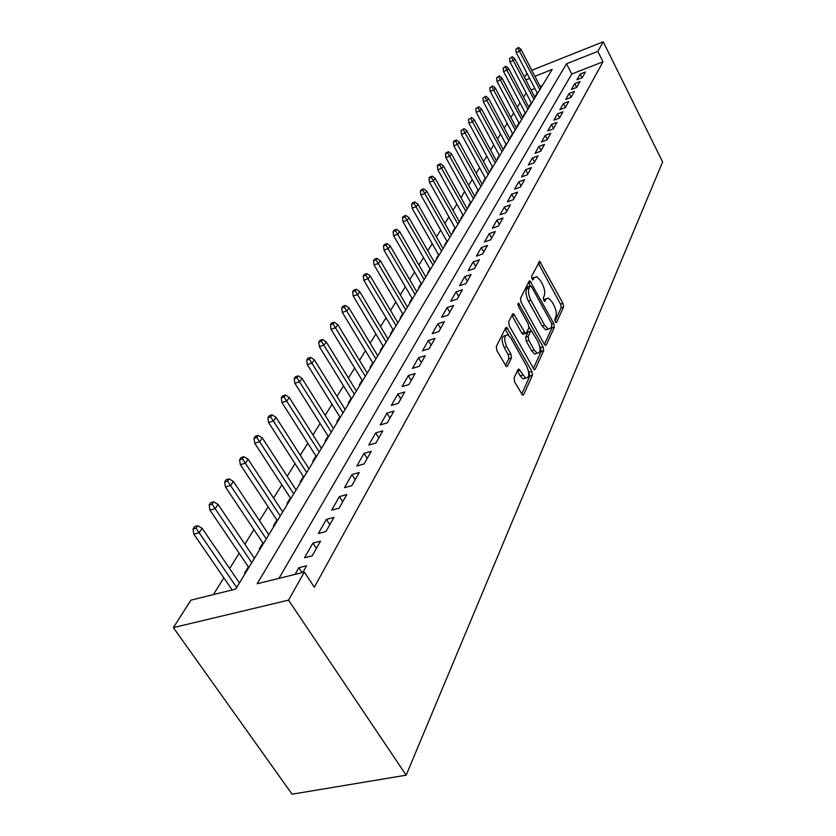 <?xml version="1.0" encoding="UTF-8"?>
<svg xmlns="http://www.w3.org/2000/svg" width="836" height="836" viewBox="0 0 836 836"><rect width="100%" height="100%" fill="white"/><g stroke="black" fill="none" stroke-linecap="round" stroke-linejoin="round"><path stroke-width="1.25" d="M555.25 321.818L556.577 322.382L563.558 307.073L562.994 303.405L539.68 261.281L531.508 276.444L532.731 279.955L534.256 277.751L536.712 276.601L540.516 280.624L542.386 284.083C544.685 288.796 545.281 292.767 544.194 295.975L543.243 297.95L544.445 301.43L545.939 299.183L548.426 298.003L552.094 301.911L553.944 305.318C556.212 309.989 556.818 313.949 555.762 317.199L554.843 319.206L555.25 321.818M514.067 377.882L514.642 381.937L522.563 395.167L523.608 394.717L532.448 375.312L531.874 371.351L506.71 327.304L505.749 327.702L496.302 346.522L496.866 350.587L506.407 366.628L507.452 366.199L511.423 357.954L510.859 353.941L506.752 346.647C503.732 339.155 504.087 335.215 507.807 334.839L510.942 338.141L526.774 366.356C529.773 373.891 529.397 377.82 525.656 378.154L518.978 369.146L517.975 369.575L514.067 377.882M304.335 572.096L288.524 600.143L406.16 775.181L662.635 161.954L603.226 41.8L597.824 51.383L566.536 63.766L257.164 583.768L304.335 572.096L314.336 587.217L602.996 61.791L597.824 51.383M544.299 344.213L545.406 345.393L546.274 344.986L554.352 327.263L553.787 323.522L529.919 280.812L529.125 281.178L520.514 298.327L521.068 302.172L544.299 344.213M543.651 350.744L535.197 369.282L534.246 369.711L509.249 325.821L508.685 321.86L512.583 314.096L513.492 313.709L525.468 333.501L526.366 333.104L528.833 327.973L528.268 324.096L518.33 306.164L518.539 303.186L543.076 346.898L543.651 350.744L541.122 351.507L533.253 368.697M248.365 566.839L244.676 572.89L245.732 572.618M262.891 543.024L259.317 548.876L260.362 548.604M276.883 520.076L273.424 525.74L274.448 525.468M290.374 497.942L287.02 503.45L288.033 503.167M303.384 476.604L300.134 481.933L301.138 481.651M315.945 455.996L312.789 461.179L313.782 460.887M328.088 436.099L325.016 441.126L325.998 440.833M339.813 416.861L336.835 421.741L337.796 421.459M351.151 398.26L348.257 403.004L349.208 402.712M362.124 380.255L359.313 384.873L360.253 384.591M372.751 362.834L370.014 367.328L370.944 367.035M383.045 345.958L380.37 350.336L381.289 350.044M393.014 329.593L390.412 333.867L391.321 333.564M402.68 313.74L400.151 317.899L401.05 317.596M412.064 298.358L409.588 302.413L410.476 302.11M421.166 283.425L418.752 287.385L419.63 287.082M429.997 268.931L427.645 272.797L428.513 272.494M438.586 254.855L436.287 258.627L437.144 258.324M446.926 241.176L444.679 244.854L445.525 244.561M455.035 227.883L452.84 231.467L453.676 231.175M462.914 214.946L460.772 218.457L461.608 218.165M470.584 202.364L468.494 205.802L469.31 205.499M478.056 190.117L476.008 193.482L476.813 193.189M485.319 178.204L483.323 181.485L484.117 181.193M492.404 166.594L490.439 169.802L491.234 169.509M499.301 155.277L497.378 158.422L498.162 158.129M506.02 144.252L504.139 147.335L504.913 147.042M512.572 133.509L510.733 136.529L511.496 136.237M518.957 123.028L517.16 125.985L517.912 125.693M525.196 112.797L523.43 115.702L524.182 115.41M531.278 102.828L529.543 105.67L530.285 105.378M582.18 77.706L585.419 71.98L580.194 74.028L576.924 79.754L582.18 77.706M576.694 87.435L580.006 81.562L574.729 83.621L571.385 89.483L576.694 87.435M571.061 97.404L574.457 91.385L569.128 93.444L565.69 99.463L571.061 97.404M565.293 107.625L568.773 101.459L563.38 103.528L559.869 109.694L565.293 107.625M559.378 118.106L562.942 111.784L557.497 113.853L553.892 120.185L559.378 118.106M553.307 128.859L556.964 122.369L551.457 124.449L547.758 130.938L553.307 128.859M547.068 139.894L550.83 133.237L545.26 135.327L541.467 141.984L547.068 139.894M540.673 151.222L544.529 144.388L538.907 146.478L535.009 153.322L540.673 151.222M534.11 162.853L538.07 155.841L532.375 157.941L528.373 164.953L534.11 162.853M527.359 174.808L531.424 167.597L525.666 169.698L521.559 176.918L527.359 174.808M520.42 187.086L524.6 179.677L518.78 181.788L514.558 189.197L520.42 187.086M513.294 199.72L517.588 192.102L511.705 194.213L507.358 201.831L513.294 199.72M505.958 212.71L510.378 204.872L504.421 206.983L499.959 214.821L505.958 212.71M498.413 226.065L502.969 218.008L496.939 220.129L492.341 228.186L498.413 226.065M490.648 239.827L495.33 231.52L489.238 233.641L484.504 241.949L490.648 239.827M482.644 253.987L487.472 245.439L481.306 247.56L476.436 256.109L482.644 253.987M474.409 268.575L479.383 259.777L473.134 261.898L468.118 270.707L474.409 268.575M465.913 283.613L471.044 274.542L464.722 276.664L459.549 285.745L465.913 283.613M457.156 299.121L462.444 289.768L456.048 291.889L450.708 301.253L457.156 299.121M448.127 315.12L453.582 305.464L447.103 307.585L441.596 317.241L448.127 315.12M438.806 331.631L444.428 321.661L437.876 323.783L432.191 333.752L438.806 331.631M429.171 348.685L434.992 338.392L428.345 340.503L422.483 350.796L429.171 348.685M419.223 366.304L425.231 355.666L418.502 357.777L412.441 368.404L419.223 366.304M408.94 384.518L415.158 373.514L408.334 375.615L402.074 386.608L408.94 384.518M398.302 403.36L404.728 391.979L397.821 394.07L391.342 405.439L398.302 403.36M387.298 422.849L393.944 411.072L386.943 413.151L380.234 424.918L387.298 422.849M375.897 443.038L382.784 430.843L375.688 432.912L368.739 445.097L375.897 443.038M364.088 463.959L371.226 451.325L364.026 453.373L356.826 465.997L364.088 463.959M351.831 485.653L359.24 472.549L351.946 474.576L344.484 487.67L351.831 485.653M339.123 508.163L346.804 494.557L339.416 496.574L331.673 510.159L339.123 508.163M325.925 531.539L333.909 517.411L326.406 519.396L318.37 533.504L325.925 531.539M312.215 555.815L320.512 541.132L312.904 543.097L304.544 557.758L312.215 555.815M602.996 61.791L571.74 74.038L278.942 578.376M302.82 572.472L306.582 565.794L298.87 567.728L295.066 574.384M526.157 92.995L523.566 97.154M519.992 102.88L517.296 107.207M513.68 113.006L510.869 117.51M507.201 123.394L504.286 128.075M500.565 134.042L497.524 138.922M493.752 144.962L490.586 150.041M486.771 156.165L483.469 161.463M479.592 167.67L476.154 173.188M472.225 179.489L468.641 185.237M464.659 191.622L460.929 197.62M456.884 204.089L452.987 210.338M448.901 216.911L444.836 223.421M440.676 230.088L436.444 236.891M432.222 243.652L427.802 250.737M423.518 257.613L418.909 265.002M414.562 271.982L409.745 279.705M405.324 286.79L400.308 294.847M395.815 302.047L390.569 310.459M386.013 317.774L380.526 326.562M375.897 333.992L370.17 343.178M365.447 350.744L359.47 360.337M354.673 368.028L348.413 378.06M343.533 385.887L336.992 396.379M332.028 404.352L325.183 415.335M320.125 423.444L312.957 434.939M307.805 443.195L300.302 455.233M295.056 463.656L287.187 476.269M281.836 484.849L273.591 498.078M268.137 506.815L259.484 520.692M253.925 529.606L244.844 544.173M239.18 553.265L229.639 568.564M223.849 577.843L213.41 594.595M542.365 85.554L540.129 86.432M534.841 88.501L531.059 89.985M537.214 93.089L535.521 95.868L536.252 95.586M534.894 76.306L552.157 69.461L235.71 589.077L190.88 600.175L173.365 627.617L292.077 794.2L406.16 775.181M524.475 77.309L526.993 73.359M173.365 627.617L288.524 600.143M603.226 41.8L531.78 70.266M529.606 78.396L525.823 79.901M571.74 74.038L566.536 63.766M580.194 74.028L582.075 77.748M574.729 83.621L576.662 87.446M569.128 93.444L571.103 97.331M563.38 103.528L565.397 107.447M557.497 113.853L559.535 117.813M551.457 124.449L553.526 128.451M545.26 135.327L547.371 139.361M538.907 146.478L541.049 150.564M532.375 157.941L534.559 162.059M525.666 169.698L527.882 173.867M518.78 181.788L521.037 186M511.705 194.213L513.994 198.466M504.421 206.983L506.762 211.289M496.939 220.129L499.311 224.466M489.238 233.641L491.652 238.041M481.306 247.56L483.772 252.002M473.134 261.898L475.642 266.381M464.722 276.664L467.282 281.199M456.048 291.889L458.661 296.477M447.103 307.585L449.768 312.225M437.876 323.783L440.593 328.475M428.345 340.503L431.115 345.247M418.502 357.777L421.334 362.573M408.334 375.615L411.228 380.474M397.821 394.07L400.778 398.981M386.943 413.151L389.973 418.125M375.688 432.912L378.781 437.939M364.026 453.373L367.192 458.462M351.946 474.576L355.185 479.728M339.416 496.574L342.729 501.778M326.406 519.396L329.812 524.663M312.904 543.097L316.395 548.426M298.87 567.728L302.12 572.639M546.221 298.703L543.473 299.978L545.939 299.183M534.507 277.322L531.78 278.566L534.256 277.751M554.989 321.233L561.123 307.836L560.559 304.179L538.238 263.037M530.254 285.849L528.436 282.558M544.393 344.369L551.875 328.036L551.467 323.072L531.518 286.644L530.129 286.016L529.083 288.106C527.934 291.367 528.54 295.411 530.891 300.228L544.644 325.267L548.228 329.102L550.882 327.848L551.865 325.706M530.181 285.922L527.631 286.832L530.129 286.016M548.144 329.07L545.73 329.875L542.146 326.05L528.383 301.033C526.032 296.216 525.426 292.182 526.586 288.922L527.631 286.832M523.733 334.034L522.908 334.295L521.769 333.073L511.914 315.433M529.021 326.866L531.205 330.805M539.711 346.146L540.547 347.661L543.076 346.898M534.214 350.085L537.182 353.252C540.673 352.844 540.965 349.03 538.07 341.799L531.539 330.857L530.651 331.255L528.206 336.396L528.77 340.294L534.214 350.085L531.665 350.859L534.632 354.015L536.827 353.356M530.735 331.098L528.112 332.038L530.651 331.255M531.665 350.859L526.22 341.078L525.656 337.18L528.112 332.038M541.122 351.507L540.547 347.661M525.489 378.206L523.064 378.917L520.138 375.792L517.359 370.881M505.425 335.581L505.216 335.644C501.485 336.03 501.13 339.959 504.139 347.452L506.752 346.647M505.446 365.698L508.821 358.748L508.257 354.725L504.139 347.452M508.654 335.33L505.09 329.018M521.58 394.174L529.878 376.075L528.373 370.463M518.55 47.412L515.885 49.167L518.55 47.412L521.006 49.418L519.908 51.08L516.22 52.574L537.475 93.58M517.933 48.331L539.857 89.661M521.006 49.418L540.913 87.937M516.22 52.574L515.885 49.167M512.322 56.691L509.615 58.478L512.322 56.691L514.819 58.719L513.691 60.422L509.96 61.927L531.539 103.33M511.684 57.632L533.943 99.379M514.819 58.719L535.019 97.613M509.96 61.927L509.615 58.478M505.937 66.211L503.199 68.019L505.937 66.211L508.466 68.249L507.316 69.994L503.554 71.499L525.457 113.309M505.289 67.173L527.882 109.328M508.466 68.249L528.989 107.52M503.554 71.499L503.199 68.019M499.395 75.961L496.615 77.8L499.395 75.961L501.966 78.02L500.774 79.807L496.981 81.322L519.229 123.54M498.726 76.954L521.674 119.527M501.966 78.02L522.803 117.677M496.981 81.322L496.615 77.8M492.686 85.962L489.865 87.822L492.686 85.962L495.299 88.031L494.076 89.87L490.241 91.385L512.844 134.021M491.996 86.975L515.3 129.988M495.299 88.031L516.46 128.086M490.241 91.385L489.865 87.822M485.8 96.224L482.947 98.115L485.8 96.224L488.454 98.314L487.2 100.184L483.323 101.72L506.292 144.774M485.099 97.258L508.769 140.709M488.454 98.314L509.96 138.755M483.323 101.72L482.947 98.115M478.735 106.747L475.841 108.67L478.735 106.747L481.431 108.847L480.146 110.78L476.227 112.317L499.583 155.809M478.025 107.813L502.07 151.713M481.431 108.847L503.293 149.707M476.227 112.317L475.841 108.67M471.494 117.542L468.557 119.496L471.494 117.542L474.231 119.673L472.915 121.648L468.954 123.185L492.686 167.116M470.752 118.639L495.205 162.999M474.231 119.673L496.448 160.94M468.954 123.185L468.557 119.496M464.053 128.639L461.075 130.625L464.053 128.639L466.833 130.782L465.485 132.809L461.472 134.356L485.611 178.737M463.301 129.758L488.151 174.578M466.833 130.782L489.426 172.467M461.472 134.356L461.075 130.625M456.404 140.03L454.157 140.887L453.384 142.047L455.63 141.179L456.404 140.03L459.236 142.183L457.846 144.273L453.802 145.819L478.349 190.66M455.63 141.179L480.899 186.48M459.236 142.183L482.215 184.307M453.802 145.819L453.384 142.047M448.556 151.734L446.288 152.601L445.483 153.782L447.762 152.915L448.556 151.734L451.43 153.908L449.998 156.05L445.912 157.607L470.887 202.918M447.762 152.915L473.458 198.696M451.43 153.908L474.817 196.47M445.912 157.607L445.483 153.782M440.488 163.762L438.189 164.629L437.364 165.852L439.663 164.985L440.488 163.762L443.404 165.956L441.941 168.161L437.803 169.718L463.228 215.5M439.663 164.985L465.809 211.247M443.404 165.956L467.209 208.969M437.803 169.718L437.364 165.852M432.191 176.124L429.861 177.002L429.014 178.256L431.345 177.389L432.191 176.124L435.159 178.34L433.644 180.607L429.464 182.175L455.348 228.437M431.345 177.389L457.95 224.163M435.159 178.34L459.382 221.812M429.464 182.175L429.014 178.256M423.653 188.852L421.302 189.73L420.435 191.016L422.786 190.148L423.653 188.852L426.673 191.078L425.116 193.419L420.884 194.976L447.239 241.74M422.786 190.148L449.872 237.434M426.673 191.078L451.335 235.01M420.884 194.976L420.435 191.016M414.865 201.946L412.493 202.824L411.594 204.151L413.977 203.273L414.865 201.946L417.937 204.193L416.338 206.596L412.064 208.164L438.91 255.429M413.977 203.273L441.554 251.082M417.937 204.193L443.07 248.595M412.064 208.164L411.594 204.151M405.826 215.427L403.422 216.305L402.492 217.673L404.906 216.796L405.826 215.427L408.95 217.694L407.31 220.161L402.973 221.739L430.331 269.516M404.906 216.796L432.996 265.137M408.95 217.694L434.553 262.577M402.973 221.739L402.492 217.673M396.504 229.304L394.08 230.182L393.129 231.593L395.564 230.715L396.504 229.304L399.692 231.593L397.999 234.143L393.62 235.71L421.501 284.01M395.564 230.715L424.186 279.611M399.692 231.593L425.785 276.977M393.62 235.71L393.129 231.593M386.911 243.61L384.455 244.488L383.473 245.941L385.929 245.063L386.911 243.61L390.161 245.92L388.416 248.543L383.975 250.11L412.409 298.943M385.929 245.063L415.105 294.512M390.161 245.92L416.756 291.795M383.975 250.11L383.473 245.941M377.015 258.355L374.528 259.233L373.525 260.738L376.012 259.86L377.015 258.355L380.328 260.675L378.52 263.382L374.037 264.96L403.036 314.336M376.012 259.86L405.753 309.874M380.328 260.675L407.456 307.073M374.037 264.96L373.525 260.738M366.816 273.571L364.297 274.448L363.252 275.995L365.771 275.117L366.816 273.571L370.191 275.901L368.331 278.701L363.785 280.269L393.369 330.199M365.771 275.117L396.107 325.706M370.191 275.901L397.863 322.821M363.785 280.269L363.252 275.995M356.282 289.256L353.732 290.134L352.667 291.733L355.216 290.855L356.282 289.256L359.72 291.618L357.808 294.502L353.21 296.069L383.41 346.564M355.216 290.855L386.159 342.039M359.72 291.618L387.977 339.061M353.21 296.069L352.667 291.733M345.414 305.453L342.833 306.331L341.725 307.982L344.307 307.105L345.414 305.453L348.925 307.836L346.94 310.804L342.3 312.382L373.128 363.451M344.307 307.105L375.897 358.895M348.925 307.836L377.767 355.822M342.3 312.382L341.725 307.982M334.191 322.194L331.578 323.062L330.429 324.765L333.052 323.898L334.191 322.194L337.775 324.587L335.727 327.66L331.014 329.227L362.51 380.882M333.052 323.898L365.301 376.294M337.775 324.587L367.234 373.128M331.014 329.227L330.429 324.765M322.591 339.479L319.948 340.356L318.756 342.112L321.411 341.245L322.591 339.479L326.239 341.893L324.128 345.069L319.362 346.637L351.538 398.887M321.411 341.245L354.349 394.279M326.239 341.893L356.345 390.997M319.362 346.637L318.756 342.112M310.595 357.359L307.92 358.236L306.687 360.055L309.372 359.177L310.595 357.359L314.326 359.793L312.131 363.075L307.314 364.642L340.21 417.498M309.372 359.177L343.032 412.859M314.326 359.793L345.101 409.462M307.314 364.642L306.687 360.055M298.18 375.855L295.474 376.722L294.209 378.614L296.916 377.747L298.18 375.855L301.995 378.311L299.727 381.707L294.847 383.264L328.485 436.737M296.916 377.747L331.328 432.076M301.995 378.311L333.47 428.565M294.847 383.264L294.209 378.614M285.337 395.01L282.589 395.867L281.272 397.821L284.021 396.964L285.337 395.01L289.235 397.476L286.884 400.998L281.941 402.544L316.363 456.644M284.021 396.964L319.227 451.952M289.235 397.476L321.432 448.326M281.941 402.544L281.272 397.821M272.024 414.844L269.244 415.701L267.886 417.718L270.665 416.861L272.024 414.844L276.005 417.331L273.581 420.978L268.565 422.514L303.813 477.262M270.665 416.861L306.687 472.539M276.005 417.331L308.975 468.787M268.565 422.514L267.886 417.718M258.23 435.399L255.419 436.256L254.008 438.346L256.83 437.5L258.23 435.399L262.305 437.907L259.787 441.69L254.708 443.216L290.803 498.611M256.83 437.5L293.697 493.867M262.305 437.907L296.069 489.98M254.708 443.216L254.008 438.346M243.924 456.717L241.071 457.564L239.608 459.748L242.471 458.901L243.924 456.717L248.093 459.246L245.481 463.165L240.34 464.68L277.333 520.744M242.471 458.901L280.227 515.979M248.093 459.246L282.693 511.945M240.34 464.68L239.608 459.748M229.085 478.85L226.19 479.686L224.675 481.944L227.57 481.108L229.085 478.85L233.349 481.39L230.642 485.465L225.427 486.96L263.35 543.703M227.57 481.108L266.266 538.917M233.349 481.39L268.816 534.726M225.427 486.96L224.675 481.944M213.661 501.84L210.735 502.666L209.157 505.007L212.083 504.181L213.661 501.84L218.039 504.39L215.218 508.622L209.93 510.096L248.835 567.529M212.083 504.181L251.761 562.722M218.039 504.39L254.416 558.375M209.93 510.096L209.157 505.007M197.63 525.719L194.663 526.544L193.022 528.979L196 528.164L197.63 525.719L202.113 528.289L199.187 532.689L193.837 534.152L232.168 589.955M196 528.164L236.703 587.457M202.113 528.289L239.451 582.932M193.837 534.152L193.022 528.979M555.898 322.591L556.577 322.382M532.636 279.914L533.284 279.694M544.34 301.378L544.999 301.169M538.436 263.371L540.882 262.556M560.559 304.179L562.994 303.405M561.123 307.836L563.558 307.073M528.634 282.892L531.121 282.077M551.865 324.117L553.787 323.522M551.875 328.036L554.352 327.263M545.229 345.31L546.274 344.986M526.586 288.922L529.083 288.106M528.383 301.033L530.891 300.228M542.146 326.05L544.644 325.267M534.079 369.616L535.197 369.282M512.123 315.778L514.683 314.963M521.769 333.073L524.318 332.279M517.818 304.576L519.375 304.074M525.656 337.18L528.206 336.396M526.22 341.078L528.77 340.294M517.494 371.1L520.096 370.327M520.138 375.792L522.74 375.03M508.257 354.725L510.859 353.941M508.821 358.748L511.423 357.954M506.271 366.555L507.452 366.199M505.299 329.353L507.891 328.548M529.303 372.114L531.874 371.351M529.878 376.075L532.448 375.312M522.395 395.073L523.608 394.717M539.021 261.501L539.68 261.281M529.209 281.042L529.919 280.812M545.73 329.875L548.228 329.102M512.656 313.97L513.492 313.709M522.908 334.295L525.468 333.501M517.986 303.374L518.539 303.186M534.632 354.015L537.182 353.252M518.069 369.418L518.978 369.146M523.064 378.917L525.656 378.154M505.822 327.576L506.71 327.304"/></g></svg>
